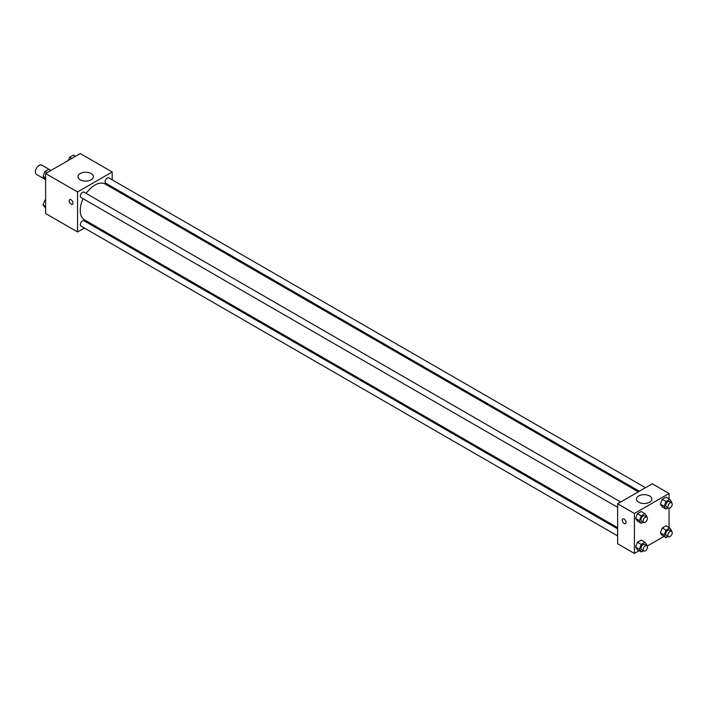 <?xml version="1.0" encoding="UTF-8"?>
<svg xmlns="http://www.w3.org/2000/svg" width="707" height="707" viewBox="0 0 707 707"><rect width="100%" height="100%" fill="white"/><g stroke="black" fill="none" stroke-linecap="round" stroke-linejoin="round"><path stroke-width="1.06" d="M50.992 170.44L41.819 165.146A5.356 3.093 120 0 0 37.692 166.587A5.356 3.093 120 0 0 35.35 171.978A5.356 3.093 120 0 0 36.464 174.426L45.628 179.719M84.372 228.034L77.558 231.967L45.628 213.532L45.628 173.533L80.262 153.543L112.192 171.978L112.192 179.834M112.192 186.904L112.192 188.071M80.245 173.524A7.68 4.436 180 0 1 88.614 172.57A7.68 4.436 180 0 1 93.359 176.662A7.68 4.436 180 0 1 85.68 181.098A7.68 4.436 180 0 1 78 176.662A7.68 4.436 180 0 1 80.245 173.524M77.558 231.967L77.558 191.968L45.628 173.533M77.558 191.968L112.192 171.978M69.728 199.648A2.678 1.547 -120 0 0 69.321 201.795A2.678 1.547 -120 0 0 71.071 204.155A2.678 1.547 60 0 1 69.313 201.795A2.678 1.547 60 0 1 69.728 199.648A2.678 1.547 60 0 1 72.406 201.195A2.678 1.547 60 0 1 72.406 204.288A2.678 1.547 60 0 1 71.062 204.155A2.678 1.547 -120 0 0 72.406 204.288M91.503 223.916L90.496 224.499M620.702 502.014L84.027 192.171A3.058 1.768 120 0 0 80.969 193.939A3.058 1.768 120 0 0 80.969 197.474L617.635 507.317M617.635 528.845L84.027 220.761A3.058 1.768 120 0 0 81.667 221.583A3.058 1.768 120 0 0 80.333 224.667A3.058 1.768 120 0 0 80.969 226.063L617.635 535.915M645.464 487.715L108.79 177.872A3.058 1.768 120 0 0 106.43 178.694A3.058 1.768 120 0 0 105.096 181.77A3.058 1.768 120 0 0 105.732 183.175L639.34 491.25M83.117 198.711A20.697 11.948 120 0 0 80.245 210.421A20.697 11.948 120 0 0 84.531 219.895L617.635 527.678M638.333 491.833L105.228 184.05A20.697 11.948 120 0 0 86.174 193.409M639.163 550.718L634.418 553.457L617.635 543.771L617.635 503.782L652.269 483.782L669.052 493.468L669.052 498.956M647.214 546.069L663.926 536.419M635.602 518.478L637.475 521.147L635.602 518.478L637.475 513.653L635.602 518.478L639.384 520.67L641.267 515.836L645.014 513.671L646.887 516.34L646.631 516.985M641.222 511.488L637.475 513.653L641.222 511.488L645.014 513.671M660.365 504.188L662.238 506.848L660.365 504.188L662.238 499.354L660.365 504.188L664.156 506.371L666.029 501.537L669.776 499.372L671.65 502.041L671.403 502.695M665.985 497.189L662.238 499.354L665.985 497.189L669.776 499.372M660.365 532.778L662.238 535.446L660.365 532.778L662.238 527.943L660.365 532.778L664.156 534.969L666.029 530.135L669.776 527.97L671.65 530.639L671.403 531.284M665.985 525.778L662.238 527.943L665.985 525.778L669.776 527.97M634.418 553.457L634.418 513.468L669.052 493.468M669.052 508.253L669.052 527.546M635.602 547.077L637.475 549.746L635.602 547.077L637.475 542.242L635.602 547.077L639.384 549.259L641.267 544.434L645.014 542.269L646.887 544.929L646.631 545.583M641.222 540.077L637.475 542.242L641.222 540.077L645.014 542.269M638.721 502.226A7.68 4.436 180 0 1 636.477 499.098A7.68 4.436 180 0 1 644.157 494.661A7.68 4.436 180 0 1 651.836 499.098A7.68 4.436 180 0 1 647.091 503.19A7.68 4.436 180 0 1 638.721 502.226M634.418 513.468L617.635 503.782M626.022 522.376A2.678 1.547 60 0 1 625.474 523.595A2.678 1.547 60 0 1 622.796 522.049A2.678 1.547 60 0 1 622.796 518.956A2.678 1.547 60 0 1 624.855 519.672A2.678 1.547 60 0 1 626.022 522.376M622.796 518.956A2.678 1.547 -120 0 0 622.796 522.049A2.678 1.547 -120 0 0 625.474 523.595M643.326 522.146L641.267 523.339L639.384 520.67M646.834 517.1L644.669 515.854A3.058 1.768 120 0 0 642.309 516.676A3.058 1.768 120 0 0 640.975 519.751A3.058 1.768 120 0 0 641.603 521.156L643.768 522.402A3.058 1.768 120 0 0 646.834 520.635A3.058 1.768 120 0 0 646.834 517.1A3.058 1.768 120 0 0 644.475 517.922A3.058 1.768 120 0 0 643.14 521.006A3.058 1.768 120 0 0 643.768 522.402M641.267 523.339L637.475 521.147M641.267 515.836L637.475 513.653M668.088 507.847L666.029 509.04L664.156 506.371M671.597 502.801L669.432 501.555A3.058 1.768 120 0 0 667.072 502.377A3.058 1.768 120 0 0 665.738 505.452A3.058 1.768 120 0 0 666.374 506.857L668.53 508.103A3.058 1.768 120 0 0 671.597 506.336A3.058 1.768 120 0 0 671.597 502.801A3.058 1.768 120 0 0 669.237 503.623A3.058 1.768 120 0 0 667.903 506.707A3.058 1.768 120 0 0 668.53 508.103M666.029 509.04L662.238 506.848M666.029 501.537L662.238 499.354M643.326 550.744L641.267 551.928L639.384 549.259M646.834 545.698L644.669 544.443A3.058 1.768 120 0 0 642.309 545.265A3.058 1.768 120 0 0 640.975 548.349A3.058 1.768 120 0 0 641.603 549.746L643.768 551A3.058 1.768 120 0 0 646.834 549.233A3.058 1.768 120 0 0 646.834 545.698A3.058 1.768 120 0 0 644.475 546.52A3.058 1.768 120 0 0 643.14 549.595A3.058 1.768 120 0 0 643.768 551M641.267 551.928L637.475 549.746M641.267 544.434L637.475 542.242M668.088 536.445L666.029 537.629L664.156 534.969M671.597 531.399L669.432 530.153A3.058 1.768 120 0 0 667.072 530.966A3.058 1.768 120 0 0 665.738 534.05A3.058 1.768 120 0 0 666.374 535.455L668.53 536.701A3.058 1.768 120 0 0 671.597 534.934A3.058 1.768 120 0 0 671.597 531.399A3.058 1.768 120 0 0 669.237 532.221A3.058 1.768 120 0 0 667.903 535.296A3.058 1.768 120 0 0 668.53 536.701M666.029 537.629L662.238 535.446M666.029 530.135L662.238 527.943M45.628 179.454L43.03 176.361L44.903 171.536L48.65 169.371L50.754 170.581M45.628 177.864L43.03 176.361M47.007 172.747L44.903 171.536M68.455 160.356L69.666 157.237L73.413 155.072L75.516 156.282M71.769 158.448L69.666 157.237M45.628 208.044L43.03 204.959L44.903 200.125L45.628 199.71M45.628 206.462L43.03 204.959M45.628 200.549L44.903 200.125"/></g></svg>
